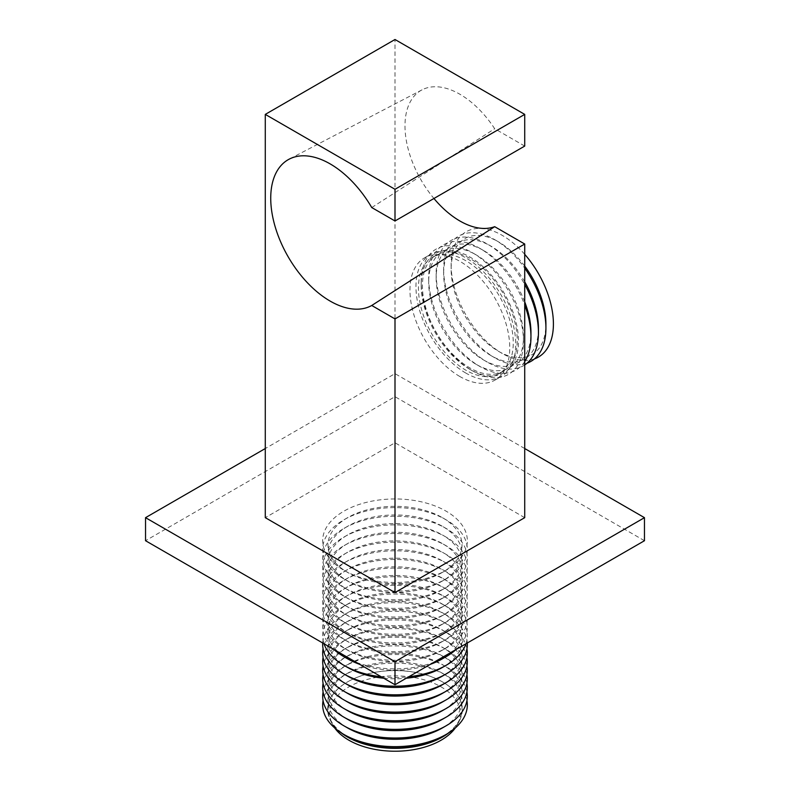 <?xml version="1.0" encoding="UTF-8"?>
<svg xmlns="http://www.w3.org/2000/svg" width="790" height="790" viewBox="0 0 790 790"><rect width="100%" height="100%" fill="white"/><g stroke="black" fill="none" stroke-linecap="round" stroke-linejoin="round"><path stroke-width="0.59" stroke-dasharray="3.95 2.96" d="M644.462 540.716L395 396.689L145.538 540.716M442.4 572.394A67.031 38.7 0 0 1 347.6 572.394L343.857 570.242A72.325 41.752 180 0 1 343.857 511.189A72.325 41.752 180 0 1 446.143 511.189A72.325 41.752 180 0 1 446.143 570.242A72.325 41.752 180 0 1 343.857 570.242L347.6 572.394A67.031 38.7 180 0 1 347.6 517.667A67.031 38.7 180 0 1 442.4 517.667L446.143 519.83L442.4 517.667A67.031 38.7 0 0 1 442.4 572.394L446.143 570.242M524.718 448.532L395 373.64L265.282 448.532M395 396.689L395 373.64M524.718 517.667L395 442.775L265.282 517.667M524.718 146.081L494.698 128.74A77.617 44.813 -120 0 0 422.028 89.853A77.617 44.813 -120 0 0 433.937 198.488M395 442.775L395 39.5M459.859 376.524A70.557 40.734 60 0 1 413.763 314.341A70.557 40.734 60 0 1 424.586 257.807A70.557 40.734 60 0 1 459.859 261.302A70.557 40.734 60 0 1 505.956 323.475A70.557 40.734 60 0 1 495.142 380.02A70.557 40.734 60 0 1 459.859 376.524M465.843 373.068A70.557 40.734 60 0 1 419.757 310.885A70.557 40.734 60 0 1 430.57 254.35A70.557 40.734 60 0 1 465.843 257.846A70.557 40.734 -120 0 1 511.94 320.019A70.557 40.734 -120 0 1 501.127 376.563A70.557 40.734 -120 0 1 465.843 373.068M499.359 373.502A67.031 38.7 -120 0 1 465.843 370.184A67.031 38.7 60 0 1 422.058 311.122A67.031 38.7 60 0 1 432.328 257.402A67.031 38.7 60 0 1 465.843 260.73A67.031 38.7 -120 0 1 509.639 319.792A67.031 38.7 -120 0 1 499.359 373.502L503.349 371.201A67.031 38.7 -120 0 0 513.628 317.491A67.031 38.7 -120 0 0 469.843 258.419A67.031 38.7 60 0 0 436.327 255.101A67.031 38.7 60 0 0 426.047 308.811A67.031 38.7 60 0 0 469.843 367.883A67.031 38.7 -120 0 0 503.349 371.201M469.843 369.325A68.789 39.717 60 0 1 469.833 369.325A68.789 39.717 60 0 1 421.188 285.062A68.789 39.717 60 0 1 469.843 256.977A68.789 39.717 60 0 1 518.487 341.231A68.789 39.717 60 0 1 469.843 369.325L472.331 370.757A72.325 41.752 60 0 1 421.188 282.188A72.325 41.752 60 0 1 472.331 252.662L472.331 252.662A72.325 41.752 60 0 1 523.474 341.231A72.325 41.752 60 0 1 472.331 370.757L469.843 369.325M524.718 361.573A72.325 41.752 60 0 1 479.816 366.442L476.074 364.279A67.031 38.7 -120 0 0 523.474 336.915A67.031 38.7 -120 0 0 476.074 254.824L472.331 252.662L476.074 254.824A67.031 38.7 60 0 0 428.674 282.188L428.674 277.863A72.325 41.752 60 0 1 479.816 248.337L479.816 248.337A72.325 41.752 60 0 1 524.718 305.059M428.674 277.863A72.325 41.752 60 0 0 479.816 366.442L476.074 364.279A67.031 38.7 60 0 1 428.674 282.188M524.718 301.859A67.031 38.7 -120 0 0 483.559 250.499L479.816 248.337L483.559 250.499A67.031 38.7 60 0 0 436.159 277.863L436.159 273.547A72.325 41.752 60 0 1 487.302 244.021L487.302 244.021A72.325 41.752 60 0 1 524.718 284.42M524.718 364.921A72.325 41.752 60 0 1 487.302 362.116L483.559 359.964A67.031 38.7 60 0 1 436.159 277.863M436.159 273.547A72.325 41.752 60 0 0 487.302 362.116L483.559 359.964A67.031 38.7 -120 0 0 530.959 332.59M527.009 363.203A72.325 41.752 60 0 1 494.787 357.801L491.044 355.638A67.031 38.7 -120 0 0 538.444 328.275M524.718 281.842A67.031 38.7 -120 0 0 491.044 246.174L487.302 244.021L491.044 246.174A67.031 38.7 60 0 0 443.644 273.547L443.644 269.222A72.325 41.752 60 0 1 494.787 239.696L494.787 239.696A72.325 41.752 60 0 1 524.718 268.156M443.644 269.222A72.325 41.752 60 0 0 494.787 357.801L491.044 355.638A67.031 38.7 60 0 1 443.644 273.547M524.718 266.102A67.031 38.7 -120 0 0 498.529 241.858L494.787 239.696L498.529 241.858A67.031 38.7 60 0 0 451.13 269.222L451.13 264.907A72.325 41.752 60 0 1 502.272 235.381A72.325 41.752 60 0 1 524.718 254.331M534.494 358.887A72.325 41.752 60 0 1 502.272 353.476L498.529 351.323A67.031 38.7 60 0 1 498.529 351.313A67.031 38.7 60 0 1 451.13 269.222M451.13 264.907A72.325 41.752 60 0 0 502.272 353.476L498.529 351.313A67.031 38.7 -120 0 0 545.92 323.949M371.744 207.543L494.698 128.74M347.6 526.308A67.031 38.7 180 0 0 347.6 581.035L343.857 578.882A72.325 41.752 0 0 0 446.143 578.882A72.325 41.752 0 0 0 446.143 519.83L446.143 519.83A72.325 41.752 0 0 0 343.857 519.83A72.325 41.752 0 0 0 343.857 578.882L347.6 581.035A67.031 38.7 0 0 0 442.4 581.035A67.031 38.7 0 0 0 442.4 526.308L446.143 528.471L442.4 526.308A67.031 38.7 180 0 0 347.6 526.308L343.857 528.471A72.325 41.752 0 0 0 343.857 587.523L343.857 587.523A72.325 41.752 0 0 0 446.143 587.523A72.325 41.752 0 0 0 446.143 528.471A72.325 41.752 0 0 0 343.857 528.471M442.4 589.686A67.031 38.7 0 0 1 347.6 589.686L343.857 587.523L347.6 589.686A67.031 38.7 180 0 1 347.6 534.949A67.031 38.7 180 0 1 442.4 534.949L446.143 537.111L442.4 534.949A67.031 38.7 0 0 1 442.4 589.686L446.143 587.523M347.6 543.589A67.031 38.7 180 0 0 347.6 598.326L343.857 596.164A72.325 41.752 0 0 0 446.143 596.164A72.325 41.752 0 0 0 446.143 537.111L446.143 537.111A72.325 41.752 0 0 0 343.857 537.111A72.325 41.752 0 0 0 343.857 596.164L347.6 598.326A67.031 38.7 0 0 0 442.4 598.326A67.031 38.7 0 0 0 442.4 543.589L446.143 545.752L442.4 543.589A67.031 38.7 180 0 0 347.6 543.589L343.857 545.752A72.325 41.752 0 0 0 343.857 604.804L343.857 604.804A72.325 41.752 0 0 0 446.143 604.804A72.325 41.752 0 0 0 446.143 545.752A72.325 41.752 0 0 0 343.857 545.752M442.4 606.967A67.031 38.7 0 0 1 347.6 606.967L343.857 604.804L347.6 606.967A67.031 38.7 180 0 1 347.6 552.24A67.031 38.7 180 0 1 442.4 552.24L446.143 554.392L442.4 552.24A67.031 38.7 0 0 1 442.4 606.967L446.143 604.804M347.6 560.88A67.031 38.7 180 0 0 347.6 615.607L343.857 613.445A72.325 41.752 0 0 0 446.143 613.445A72.325 41.752 0 0 0 446.143 554.392L446.143 554.392A72.325 41.752 0 0 0 343.857 554.392A72.325 41.752 0 0 0 343.857 613.445L347.6 615.607A67.031 38.7 0 0 0 442.4 615.607A67.031 38.7 0 0 0 442.4 560.88L446.143 563.033L442.4 560.88A67.031 38.7 180 0 0 347.6 560.88L343.857 563.033A72.325 41.752 0 0 0 343.857 622.086L343.857 622.086A72.325 41.752 0 0 0 446.143 622.086A72.325 41.752 0 0 0 446.143 563.033A72.325 41.752 0 0 0 343.857 563.033M442.4 624.248A67.031 38.7 0 0 1 347.6 624.248L343.857 622.086L347.6 624.248A67.031 38.7 180 0 1 347.6 569.521A67.031 38.7 180 0 1 442.4 569.521L446.143 571.683L442.4 569.521A67.031 38.7 0 0 1 442.4 624.248L446.143 622.086M347.6 578.162A67.031 38.7 180 0 0 347.6 632.889L343.857 630.726A72.325 41.752 0 0 0 446.143 630.726A72.325 41.752 0 0 0 446.143 571.683L446.143 571.683A72.325 41.752 0 0 0 343.857 571.683A72.325 41.752 0 0 0 343.857 630.726L347.6 632.889A67.031 38.7 0 0 0 442.4 632.889A67.031 38.7 0 0 0 442.4 578.162L446.143 580.324L442.4 578.162A67.031 38.7 180 0 0 347.6 578.162L343.857 580.324A72.325 41.752 0 0 0 343.857 639.367L343.857 639.367A72.325 41.752 0 0 0 446.143 639.367A72.325 41.752 0 0 0 446.143 580.324A72.325 41.752 0 0 0 343.857 580.324M442.4 641.529A67.031 38.7 0 0 1 347.6 641.529L343.857 639.367L347.6 641.529A67.031 38.7 180 0 1 347.6 586.802A67.031 38.7 180 0 1 442.4 586.802L446.143 588.965L442.4 586.802A67.031 38.7 0 0 1 442.4 641.529L446.143 639.367M347.6 595.443A67.031 38.7 180 0 0 347.6 650.17L343.857 648.007A72.325 41.752 0 0 0 446.143 648.007A72.325 41.752 0 0 0 446.143 588.965L446.143 588.965A72.325 41.752 0 0 0 343.857 588.965A72.325 41.752 0 0 0 343.857 648.007L347.6 650.17A67.031 38.7 0 0 0 442.4 650.17A67.031 38.7 0 0 0 442.4 595.443L446.143 597.605L442.4 595.443A67.031 38.7 180 0 0 347.6 595.443L343.857 597.605A72.325 41.752 0 0 0 333.874 649.449M456.126 649.449A72.325 41.752 0 0 0 446.143 597.605A72.325 41.752 0 0 0 343.857 597.605M347.6 658.811A67.031 38.7 180 0 1 347.6 604.083A67.031 38.7 180 0 1 442.4 604.083L446.143 606.246L442.4 604.083A67.031 38.7 0 0 1 442.4 658.811M359.657 664.331A67.031 38.7 0 0 0 430.343 664.331M356.339 662.415A72.325 41.752 0 0 0 433.661 662.415M381.175 676.754A72.325 41.752 0 0 0 408.825 676.754M465.991 643.751A72.325 41.752 0 0 0 446.143 606.246L446.143 606.246A72.325 41.752 0 0 0 343.857 606.246A72.325 41.752 0 0 0 324.009 643.751M383.752 678.245A67.031 38.7 0 0 0 406.248 678.245M442.4 667.451A67.031 38.7 0 0 0 442.4 612.724L446.143 614.887L442.4 612.724A67.031 38.7 180 0 0 347.6 612.724L343.857 614.887A72.325 41.752 0 0 0 322.715 643.011M347.6 667.451A67.031 38.7 180 0 1 347.6 612.724M467.285 643.011A72.325 41.752 0 0 0 446.143 614.887A72.325 41.752 0 0 0 343.857 614.887M347.6 676.102A67.031 38.7 180 0 1 347.6 621.365A67.031 38.7 180 0 1 442.4 621.365L446.143 623.527L442.4 621.365A67.031 38.7 0 0 1 442.4 676.102M466.93 648.728A72.325 41.752 0 0 0 446.143 623.527L446.143 623.527A72.325 41.752 0 0 0 343.857 623.527A72.325 41.752 0 0 0 323.071 648.728M442.4 684.742A67.031 38.7 0 0 0 442.4 630.005L446.143 632.168L442.4 630.005A67.031 38.7 180 0 0 347.6 630.005L343.857 632.168A72.325 41.752 0 0 0 323.071 657.379M347.6 684.742A67.031 38.7 180 0 1 347.6 630.005M466.93 657.379A72.325 41.752 0 0 0 446.143 632.168A72.325 41.752 0 0 0 343.857 632.168M347.6 693.383A67.031 38.7 180 0 1 347.6 638.656A67.031 38.7 180 0 1 442.4 638.656L446.143 640.808L442.4 638.656A67.031 38.7 0 0 1 442.4 693.383M466.93 666.019A72.325 41.752 0 0 0 446.143 640.808L446.143 640.808A72.325 41.752 0 0 0 343.857 640.808A72.325 41.752 0 0 0 323.071 666.019M442.4 702.024A67.031 38.7 0 0 0 442.4 647.296L446.143 649.449L442.4 647.296A67.031 38.7 180 0 0 347.6 647.296L343.857 649.449A72.325 41.752 0 0 0 323.071 674.66M347.6 702.024A67.031 38.7 180 0 1 347.6 647.296M466.93 674.66A72.325 41.752 0 0 0 446.143 649.449A72.325 41.752 0 0 0 343.857 649.449M347.6 710.664A67.031 38.7 180 0 1 347.6 655.937A67.031 38.7 180 0 1 442.4 655.937L446.143 658.1L442.4 655.937A67.031 38.7 0 0 1 442.4 710.664M466.93 683.301A72.325 41.752 0 0 0 446.143 658.1L446.143 658.1A72.325 41.752 0 0 0 343.857 658.1A72.325 41.752 0 0 0 323.071 683.301M442.4 719.305A67.031 38.7 0 0 0 442.4 664.578L446.143 666.74L442.4 664.578A67.031 38.7 180 0 0 347.6 664.578L343.857 666.74A72.325 41.752 0 0 0 323.071 691.941M347.6 719.305A67.031 38.7 180 0 1 347.6 664.578M466.93 691.941A72.325 41.752 0 0 0 446.143 666.74A72.325 41.752 0 0 0 343.857 666.74M347.6 727.946A67.031 38.7 180 0 1 347.6 673.218A67.031 38.7 180 0 1 442.4 673.218L446.143 675.381L442.4 673.218A67.031 38.7 0 0 1 442.4 727.946M466.93 700.582A72.325 41.752 0 0 0 446.143 675.381L446.143 675.381A72.325 41.752 0 0 0 343.857 675.381A72.325 41.752 0 0 0 323.071 700.582M442.4 736.586A67.031 38.7 0 0 0 442.4 681.859L442.4 681.859A67.031 38.7 180 0 0 347.6 681.859L347.393 681.987A67.338 38.878 180 0 1 442.607 681.987L442.607 681.987A67.338 38.878 180 0 1 459.385 720.855A67.338 38.878 180 0 1 449.105 732.606M347.6 736.586A67.031 38.7 180 0 1 347.6 681.859M340.895 732.606A67.338 38.878 180 0 1 330.615 720.855A67.338 38.878 180 0 1 347.393 681.987M334.693 727.946A65.264 37.683 180 0 1 332.6 724.578A65.264 37.683 180 0 1 361.366 681.247A65.264 37.683 180 0 1 441.146 686.905A65.264 37.683 180 0 1 457.4 724.578A65.264 37.683 180 0 1 455.307 727.946M424.586 257.807L430.57 254.35M495.142 380.02L501.127 376.563M432.328 257.402L436.327 255.101M421.188 285.062L421.188 282.188M523.474 336.915L523.474 341.231M422.028 89.853L289.179 159.155M442.4 581.035L446.143 578.882M347.6 517.667L343.857 519.83M442.4 598.326L446.143 596.164M347.6 534.949L343.857 537.111M442.4 615.607L446.143 613.445M347.6 552.24L343.857 554.392M442.4 632.889L446.143 630.726M347.6 569.521L343.857 571.683M442.4 650.17L446.143 648.007M347.6 586.802L343.857 588.965M347.6 604.083L343.857 606.246M347.6 621.365L343.857 623.527M347.6 638.656L343.857 640.808M347.6 655.937L343.857 658.1M347.6 673.218L343.857 675.381M332.6 724.578L330.615 720.855M457.4 724.578L459.385 720.855"/><path stroke-width="1.19" d="M265.282 448.532L145.538 517.667L145.538 540.716L395 684.732L644.462 540.716L644.462 517.667L524.718 448.532M395 684.732L395 661.694L644.462 517.667M145.538 517.667L395 661.694M265.282 114.392L265.282 517.667L395 592.559L524.718 517.667L524.718 244.021L494.698 226.681L371.744 305.483A84.017 48.506 60 0 1 287.422 255.496A84.017 48.506 60 0 1 289.179 159.155A84.017 48.506 60 0 1 371.744 207.543L395 220.973L524.718 146.081L524.718 114.392L395 39.5L265.282 114.392L395 189.284L524.718 114.392M433.937 198.488A77.617 44.813 -120 0 0 494.698 226.681M524.718 305.059A72.325 41.752 60 0 1 530.959 336.915L530.959 332.59A67.031 38.7 -120 0 0 524.718 301.859M530.959 336.915A72.325 41.752 60 0 1 524.718 361.573M524.718 284.42A72.325 41.752 60 0 1 538.444 332.59A72.325 41.752 60 0 1 524.718 364.921M538.444 332.59L538.444 328.275A67.031 38.7 -120 0 0 524.718 281.842M524.718 268.156A72.325 41.752 60 0 1 545.92 328.275L545.92 323.949A67.031 38.7 -120 0 0 524.718 266.102M545.92 328.275A72.325 41.752 60 0 1 527.009 363.203M524.718 254.331A72.325 41.752 60 0 1 534.494 358.887M395 592.559L395 318.913L524.718 244.021M395 318.913L371.744 305.483M395 220.973L395 189.284M333.874 649.449A72.325 41.752 0 0 0 343.857 656.658L343.857 656.658A72.325 41.752 0 0 0 356.339 662.415M347.6 658.811L343.857 656.658L347.6 658.811A67.031 38.7 0 0 0 359.657 664.331M430.343 664.331A67.031 38.7 0 0 0 442.4 658.811L446.143 656.658A72.325 41.752 0 0 0 456.126 649.449M433.661 662.415A72.325 41.752 0 0 0 446.143 656.658M383.752 678.245A67.031 38.7 0 0 1 347.6 667.451L343.857 665.299A72.325 41.752 0 0 0 381.175 676.754M408.825 676.754A72.325 41.752 0 0 0 446.143 665.299A72.325 41.752 0 0 0 465.991 643.751M406.248 678.245A67.031 38.7 0 0 0 442.4 667.451L446.143 665.299M324.009 643.751A72.325 41.752 0 0 0 343.857 665.299L347.6 667.451M322.715 643.011A72.325 41.752 0 0 0 343.857 673.939L343.857 673.939A72.325 41.752 0 0 0 446.143 673.939A72.325 41.752 0 0 0 467.285 643.011M347.6 676.102L343.857 673.939L347.6 676.102A67.031 38.7 0 0 0 442.4 676.102L446.143 673.939M446.143 682.58L442.4 684.742A67.031 38.7 0 0 1 347.6 684.742L343.857 682.58A72.325 41.752 0 0 0 446.143 682.58A72.325 41.752 0 0 0 466.93 648.728M323.071 648.728A72.325 41.752 0 0 0 343.857 682.58L347.6 684.742M323.071 657.379A72.325 41.752 0 0 0 343.857 691.22L343.857 691.22A72.325 41.752 0 0 0 446.143 691.22A72.325 41.752 0 0 0 466.93 657.379M347.6 693.383L343.857 691.22L347.6 693.383A67.031 38.7 0 0 0 442.4 693.383L446.143 691.22M446.143 699.861L442.4 702.024A67.031 38.7 0 0 1 347.6 702.024L343.857 699.861A72.325 41.752 0 0 0 446.143 699.861A72.325 41.752 0 0 0 466.93 666.019M323.071 666.019A72.325 41.752 0 0 0 343.857 699.861L347.6 702.024M323.071 674.66A72.325 41.752 0 0 0 343.857 708.502L343.857 708.502A72.325 41.752 0 0 0 446.143 708.502A72.325 41.752 0 0 0 466.93 674.66M347.6 710.664L343.857 708.502L347.6 710.664A67.031 38.7 0 0 0 442.4 710.664L446.143 708.502M446.143 717.142L442.4 719.305A67.031 38.7 0 0 1 347.6 719.305L343.857 717.142A72.325 41.752 0 0 0 446.143 717.142A72.325 41.752 0 0 0 466.93 683.301M323.071 683.301A72.325 41.752 0 0 0 343.857 717.142L347.6 719.305M323.071 691.941A72.325 41.752 0 0 0 343.857 725.783L343.857 725.783A72.325 41.752 0 0 0 446.143 725.783A72.325 41.752 0 0 0 466.93 691.941M347.6 727.946L343.857 725.783L347.6 727.946A67.031 38.7 0 0 0 442.4 727.946L446.143 725.783M446.143 734.424L442.4 736.586A67.031 38.7 0 0 1 347.6 736.586L343.857 734.424A72.325 41.752 0 0 0 446.143 734.424A72.325 41.752 0 0 0 466.93 700.582M323.071 700.582A72.325 41.752 0 0 0 343.857 734.424L347.6 736.586M449.105 732.606A67.338 38.878 180 0 1 347.393 736.961A67.338 38.878 180 0 1 340.895 732.606M455.307 727.946A65.264 37.683 180 0 1 348.854 740.19A65.264 37.683 180 0 1 334.693 727.946"/></g></svg>
